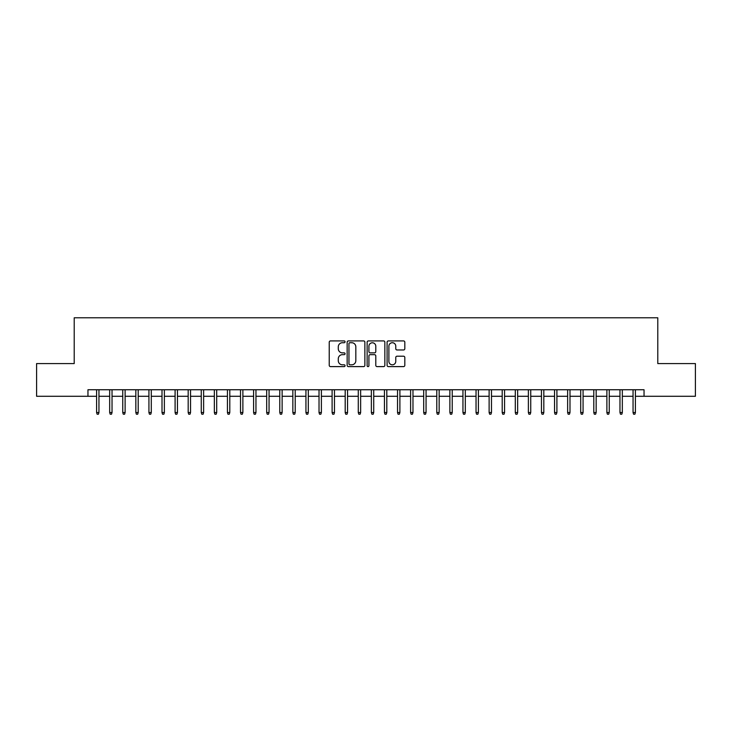 <?xml version="1.0" encoding="UTF-8"?>
<svg xmlns="http://www.w3.org/2000/svg" width="732" height="732" viewBox="0 0 732 732"><rect width="100%" height="100%" fill="white"/><g stroke="black" fill="none" stroke-linecap="round" stroke-linejoin="round"><path stroke-width="1.1" d="M345.065 341.826A0.897 0.897 0 0 0 344.168 340.92L330.516 340.92A1.281 1.281 0 0 0 329.235 342.21L329.235 365.323A1.281 1.281 0 0 0 330.516 366.613L344.168 366.613A0.897 0.897 0 0 0 345.065 365.707A0.897 0.897 0 0 0 344.168 364.81L342.402 364.81A4.108 4.108 0 0 1 338.294 360.702L338.294 358.772A4.108 4.108 0 0 1 342.402 354.663L344.168 354.663A0.897 0.897 0 0 0 345.065 353.766A0.897 0.897 0 0 0 344.168 352.87L342.402 352.87A4.108 4.108 0 0 1 338.294 348.761L338.294 346.831A4.108 4.108 0 0 1 342.402 342.722L344.168 342.722A0.897 0.897 0 0 0 345.065 341.826M403.533 349.978A1.281 1.281 0 0 0 404.814 348.697L404.814 342.21A1.281 1.281 0 0 0 403.533 340.92L388.381 340.92A1.281 1.281 0 0 0 387.091 342.21L387.091 365.323A1.281 1.281 0 0 0 388.381 366.613L403.533 366.613A1.281 1.281 0 0 0 404.814 365.323L404.814 357.49A1.281 1.281 0 0 0 403.533 356.21L397.046 356.21A1.281 1.281 0 0 0 395.765 357.49L395.765 361.379A3.431 3.431 0 0 1 392.325 364.81A3.431 3.431 0 0 1 388.893 361.379L388.893 346.154A3.431 3.431 0 0 1 392.325 342.722A3.431 3.431 0 0 1 395.765 346.154L395.765 348.697A1.281 1.281 0 0 0 397.046 349.978L403.533 349.978M87.959 396.287L36.6 396.287L36.6 363.575L74.216 363.575L74.216 317.78L657.784 317.78L657.784 363.575L695.4 363.575L695.4 396.287L644.041 396.287L644.041 389.744L87.959 389.744L87.959 396.287L96.597 396.287M364.875 342.21A1.281 1.281 0 0 0 363.594 340.92L348.441 340.92A1.281 1.281 0 0 0 347.151 342.21L347.151 365.323A1.281 1.281 0 0 0 348.441 366.613L363.594 366.613A1.281 1.281 0 0 0 364.875 365.323L364.875 342.21M368.406 340.92L383.559 340.92A1.281 1.281 0 0 1 384.849 342.21L384.849 365.323A1.281 1.281 0 0 1 383.559 366.613L377.081 366.613A1.281 1.281 0 0 1 375.791 365.323L375.791 355.953A1.281 1.281 0 0 0 374.51 354.663L370.209 354.663A1.281 1.281 0 0 0 368.919 355.953L368.919 365.707A0.897 0.897 0 0 1 368.022 366.613A0.897 0.897 0 0 1 367.125 365.707L367.125 342.21A1.281 1.281 0 0 1 368.406 340.92M98.948 396.287L109.672 396.287M112.033 396.287L122.756 396.287M125.117 396.287L135.841 396.287M138.202 396.287L148.925 396.287M151.286 396.287L162.01 396.287M164.371 396.287L175.094 396.287M177.455 396.287L188.179 396.287M190.54 396.287L201.263 396.287M203.624 396.287L214.348 396.287M216.709 396.287L227.432 396.287M229.793 396.287L240.517 396.287M242.878 396.287L253.601 396.287M255.962 396.287L266.686 396.287M269.047 396.287L279.77 396.287M282.131 396.287L292.855 396.287M295.216 396.287L305.939 396.287M308.3 396.287L319.024 396.287M321.385 396.287L332.108 396.287M334.469 396.287L345.193 396.287M347.554 396.287L358.277 396.287M360.638 396.287L371.362 396.287M373.723 396.287L384.446 396.287M386.807 396.287L397.531 396.287M399.892 396.287L410.615 396.287M412.976 396.287L423.7 396.287M426.061 396.287L436.784 396.287M439.145 396.287L449.869 396.287M452.23 396.287L462.953 396.287M465.314 396.287L476.038 396.287M478.399 396.287L489.122 396.287M491.483 396.287L502.207 396.287M504.568 396.287L515.291 396.287M517.652 396.287L528.376 396.287M530.737 396.287L541.46 396.287M543.821 396.287L554.545 396.287M556.906 396.287L567.629 396.287M569.99 396.287L580.714 396.287M583.075 396.287L593.798 396.287M596.159 396.287L606.883 396.287M609.244 396.287L619.967 396.287M622.328 396.287L633.052 396.287M635.403 396.287L644.041 396.287M349.85 342.722A0.897 0.897 0 0 0 348.954 343.619L348.954 363.914A0.897 0.897 0 0 0 349.85 364.81L351.708 364.81A4.108 4.108 0 0 0 355.825 360.702L355.825 346.831A4.108 4.108 0 0 0 351.708 342.722L349.85 342.722M375.791 346.218A3.431 3.431 0 0 0 372.359 342.786A3.431 3.431 0 0 0 368.919 346.218L368.919 351.58A1.281 1.281 0 0 0 370.209 352.87L374.51 352.87A1.281 1.281 0 0 0 375.791 351.58L375.791 346.218M96.597 412.519L97.118 414.221L98.427 414.221L98.948 412.519L96.597 412.519L96.597 389.744M98.948 412.519L98.948 389.744M109.672 412.519L110.203 414.221L111.511 414.221L112.033 412.519L109.672 412.519L109.672 389.744M112.033 412.519L112.033 389.744M122.756 412.519L123.287 414.221L124.596 414.221L125.117 412.519L122.756 412.519L122.756 389.744M125.117 412.519L125.117 389.744M135.841 412.519L136.372 414.221L137.68 414.221L138.202 412.519L135.841 412.519L135.841 389.744M138.202 412.519L138.202 389.744M148.925 412.519L149.456 414.221L150.765 414.221L151.286 412.519L148.925 412.519L148.925 389.744M151.286 412.519L151.286 389.744M162.01 412.519L162.541 414.221L163.849 414.221L164.371 412.519L162.01 412.519L162.01 389.744M164.371 412.519L164.371 389.744M175.094 412.519L175.625 414.221L176.934 414.221L177.455 412.519L175.094 412.519L175.094 389.744M177.455 412.519L177.455 389.744M188.179 412.519L188.71 414.221L190.018 414.221L190.54 412.519L188.179 412.519L188.179 389.744M190.54 412.519L190.54 389.744M201.263 412.519L201.794 414.221L203.103 414.221L203.624 412.519L201.263 412.519L201.263 389.744M203.624 412.519L203.624 389.744M214.348 412.519L214.879 414.221L216.187 414.221L216.709 412.519L214.348 412.519L214.348 389.744M216.709 412.519L216.709 389.744M227.432 412.519L227.963 414.221L229.272 414.221L229.793 412.519L227.432 412.519L227.432 389.744M229.793 412.519L229.793 389.744M240.517 412.519L241.048 414.221L242.356 414.221L242.878 412.519L240.517 412.519L240.517 389.744M242.878 412.519L242.878 389.744M253.601 412.519L254.132 414.221L255.441 414.221L255.962 412.519L253.601 412.519L253.601 389.744M255.962 412.519L255.962 389.744M266.686 412.519L267.217 414.221L268.525 414.221L269.047 412.519L266.686 412.519L266.686 389.744M269.047 412.519L269.047 389.744M279.77 412.519L280.301 414.221L281.61 414.221L282.131 412.519L279.77 412.519L279.77 389.744M282.131 412.519L282.131 389.744M292.855 412.519L293.386 414.221L294.694 414.221L295.216 412.519L292.855 412.519L292.855 389.744M295.216 412.519L295.216 389.744M305.939 412.519L306.47 414.221L307.779 414.221L308.3 412.519L305.939 412.519L305.939 389.744M308.3 412.519L308.3 389.744M319.024 412.519L319.555 414.221L320.863 414.221L321.385 412.519L319.024 412.519L319.024 389.744M321.385 412.519L321.385 389.744M332.108 412.519L332.639 414.221L333.948 414.221L334.469 412.519L332.108 412.519L332.108 389.744M334.469 412.519L334.469 389.744M345.193 412.519L345.724 414.221L347.032 414.221L347.554 412.519L345.193 412.519L345.193 389.744M347.554 412.519L347.554 389.744M358.277 412.519L358.808 414.221L360.117 414.221L360.638 412.519L358.277 412.519L358.277 389.744M360.638 412.519L360.638 389.744M371.362 412.519L371.883 414.221L373.192 414.221L373.723 412.519L371.362 412.519L371.362 389.744M373.723 412.519L373.723 389.744M384.446 412.519L384.968 414.221L386.276 414.221L386.807 412.519L384.446 412.519L384.446 389.744M386.807 412.519L386.807 389.744M397.531 412.519L398.052 414.221L399.361 414.221L399.892 412.519L397.531 412.519L397.531 389.744M399.892 412.519L399.892 389.744M410.615 412.519L411.137 414.221L412.445 414.221L412.976 412.519L410.615 412.519L410.615 389.744M412.976 412.519L412.976 389.744M423.7 412.519L424.221 414.221L425.53 414.221L426.061 412.519L423.7 412.519L423.7 389.744M426.061 412.519L426.061 389.744M436.784 412.519L437.306 414.221L438.614 414.221L439.145 412.519L436.784 412.519L436.784 389.744M439.145 412.519L439.145 389.744M449.869 412.519L450.39 414.221L451.699 414.221L452.23 412.519L449.869 412.519L449.869 389.744M452.23 412.519L452.23 389.744M462.953 412.519L463.475 414.221L464.783 414.221L465.314 412.519L462.953 412.519L462.953 389.744M465.314 412.519L465.314 389.744M476.038 412.519L476.559 414.221L477.868 414.221L478.399 412.519L476.038 412.519L476.038 389.744M478.399 412.519L478.399 389.744M489.122 412.519L489.644 414.221L490.952 414.221L491.483 412.519L489.122 412.519L489.122 389.744M491.483 412.519L491.483 389.744M502.207 412.519L502.728 414.221L504.037 414.221L504.568 412.519L502.207 412.519L502.207 389.744M504.568 412.519L504.568 389.744M515.291 412.519L515.813 414.221L517.121 414.221L517.652 412.519L515.291 412.519L515.291 389.744M517.652 412.519L517.652 389.744M528.376 412.519L528.897 414.221L530.206 414.221L530.737 412.519L528.376 412.519L528.376 389.744M530.737 412.519L530.737 389.744M541.46 412.519L541.982 414.221L543.29 414.221L543.821 412.519L541.46 412.519L541.46 389.744M543.821 412.519L543.821 389.744M554.545 412.519L555.066 414.221L556.375 414.221L556.906 412.519L554.545 412.519L554.545 389.744M556.906 412.519L556.906 389.744M567.629 412.519L568.151 414.221L569.459 414.221L569.99 412.519L567.629 412.519L567.629 389.744M569.99 412.519L569.99 389.744M580.714 412.519L581.235 414.221L582.544 414.221L583.075 412.519L580.714 412.519L580.714 389.744M583.075 412.519L583.075 389.744M593.798 412.519L594.32 414.221L595.628 414.221L596.159 412.519L593.798 412.519L593.798 389.744M596.159 412.519L596.159 389.744M606.883 412.519L607.404 414.221L608.713 414.221L609.244 412.519L606.883 412.519L606.883 389.744M609.244 412.519L609.244 389.744M619.967 412.519L620.489 414.221L621.797 414.221L622.328 412.519L619.967 412.519L619.967 389.744M622.328 412.519L622.328 389.744M633.052 412.519L633.573 414.221L634.882 414.221L635.403 412.519L633.052 412.519L633.052 389.744M635.403 412.519L635.403 389.744"/></g></svg>
